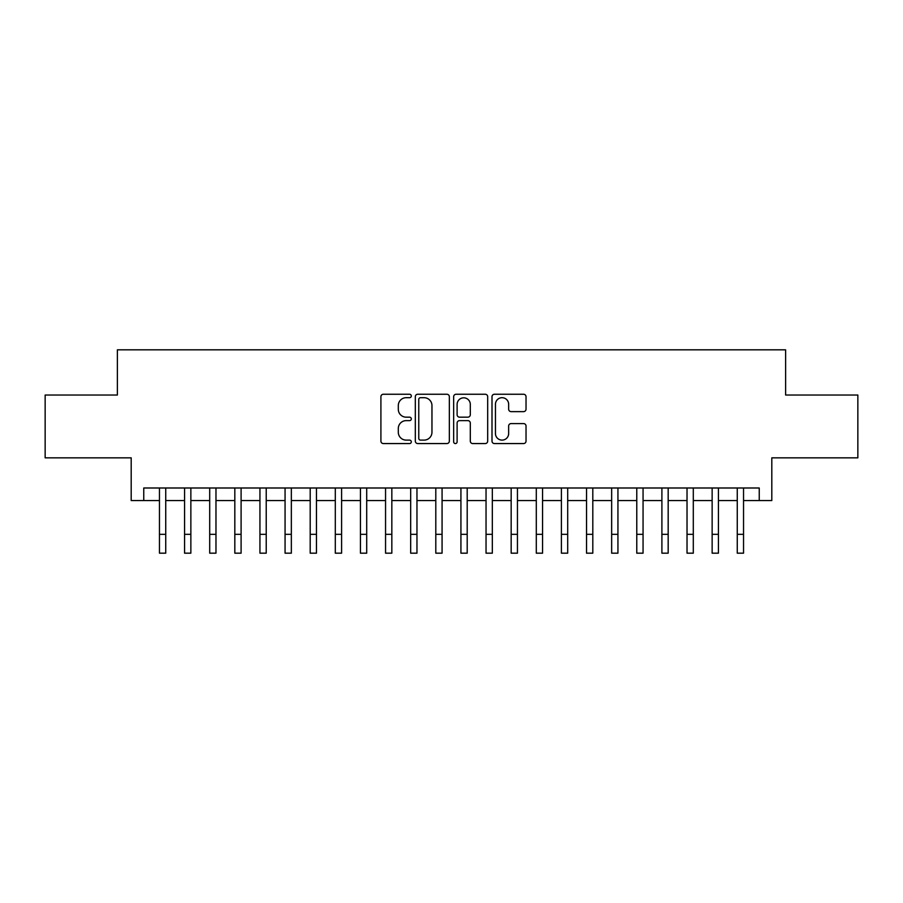 <?xml version="1.0" encoding="UTF-8"?>
<svg xmlns="http://www.w3.org/2000/svg" width="903" height="903" viewBox="0 0 903 903"><rect width="100%" height="100%" fill="white"/><g stroke="black" fill="none" stroke-linecap="round" stroke-linejoin="round"><path stroke-width="1.35" d="M411.305 395.977A1.727 1.727 0 0 0 409.578 394.25L383.38 394.25A2.461 2.461 0 0 0 380.908 396.71L380.908 441.093A2.461 2.461 0 0 0 383.38 443.565L409.578 443.565A1.727 1.727 0 0 0 411.305 441.838A1.727 1.727 0 0 0 409.578 440.111L406.192 440.111A7.89 7.89 0 0 1 398.302 432.221L398.302 428.519A7.89 7.89 0 0 1 406.192 420.629L409.578 420.629A1.727 1.727 0 0 0 411.305 418.902A1.727 1.727 0 0 0 409.578 417.175L406.192 417.175A7.89 7.89 0 0 1 398.302 409.285L398.302 405.594A7.89 7.89 0 0 1 406.192 397.692L409.578 397.692A1.727 1.727 0 0 0 411.305 395.977M523.571 411.633A2.461 2.461 0 0 0 526.031 409.161L526.031 396.71A2.461 2.461 0 0 0 523.571 394.25L494.472 394.25A2.461 2.461 0 0 0 492 396.71L492 441.093A2.461 2.461 0 0 0 494.472 443.565L523.571 443.565A2.461 2.461 0 0 0 526.031 441.093L526.031 426.058A2.461 2.461 0 0 0 523.571 423.586L511.109 423.586A2.461 2.461 0 0 0 508.649 426.058L508.649 433.519A6.592 6.592 0 0 1 502.045 440.111A6.592 6.592 0 0 1 495.454 433.519L495.454 404.296A6.592 6.592 0 0 1 502.045 397.692A6.592 6.592 0 0 1 508.649 404.296L508.649 409.161A2.461 2.461 0 0 0 511.109 411.633L523.571 411.633M143.758 500.555L143.758 487.992L759.242 487.992L759.242 500.555L771.805 500.555L771.805 457.844L857.85 457.844L857.85 395.04L785.621 395.04L785.621 349.822L117.379 349.822L117.379 395.04L45.15 395.04L45.15 457.844L131.195 457.844L131.195 500.555L159.459 500.555M449.344 396.71A2.461 2.461 0 0 0 446.872 394.25L417.784 394.25A2.461 2.461 0 0 0 415.312 396.71L415.312 441.093A2.461 2.461 0 0 0 417.784 443.565L446.872 443.565A2.461 2.461 0 0 0 449.344 441.093L449.344 396.71M456.128 394.25L485.216 394.25A2.461 2.461 0 0 1 487.688 396.71L487.688 441.093A2.461 2.461 0 0 1 485.216 443.565L472.766 443.565A2.461 2.461 0 0 1 470.305 441.093L470.305 423.101A2.461 2.461 0 0 0 467.833 420.629L459.571 420.629A2.461 2.461 0 0 0 457.11 423.101L457.11 441.838A1.727 1.727 0 0 1 455.383 443.565A1.727 1.727 0 0 1 453.656 441.838L453.656 396.71A2.461 2.461 0 0 1 456.128 394.25M165.734 500.555L184.573 500.555M190.86 500.555L209.699 500.555M215.975 500.555L234.825 500.555M241.101 500.555L259.94 500.555M266.227 500.555L285.066 500.555M291.342 500.555L310.192 500.555M316.468 500.555L335.306 500.555M341.594 500.555L360.432 500.555M366.708 500.555L385.558 500.555M391.834 500.555L410.673 500.555M416.96 500.555L435.799 500.555M442.075 500.555L460.925 500.555M467.201 500.555L486.04 500.555M492.327 500.555L511.166 500.555M517.442 500.555L536.292 500.555M542.568 500.555L561.406 500.555M567.694 500.555L586.532 500.555M592.808 500.555L611.658 500.555M617.934 500.555L636.773 500.555M643.06 500.555L661.899 500.555M668.175 500.555L687.025 500.555M693.301 500.555L712.14 500.555M718.427 500.555L737.266 500.555M743.541 500.555L759.242 500.555M420.493 397.692A1.727 1.727 0 0 0 418.766 399.419L418.766 438.384A1.727 1.727 0 0 0 420.493 440.111L424.071 440.111A7.89 7.89 0 0 0 431.961 432.221L431.961 405.594A7.89 7.89 0 0 0 424.071 397.692L420.493 397.692M470.305 404.42A6.592 6.592 0 0 0 463.702 397.817A6.592 6.592 0 0 0 457.11 404.42L457.11 414.714A2.461 2.461 0 0 0 459.571 417.175L467.833 417.175A2.461 2.461 0 0 0 470.305 414.714L470.305 404.42M159.459 534.339L165.734 534.339L165.734 553.178L159.459 553.178L159.459 487.992M165.734 534.339L165.734 487.992M184.573 534.339L190.86 534.339L190.86 553.178L184.573 553.178L184.573 487.992M190.86 534.339L190.86 487.992M209.699 534.339L215.975 534.339L215.975 553.178L209.699 553.178L209.699 487.992M215.975 534.339L215.975 487.992M234.825 534.339L241.101 534.339L241.101 553.178L234.825 553.178L234.825 487.992M241.101 534.339L241.101 487.992M259.94 534.339L266.227 534.339L266.227 553.178L259.94 553.178L259.94 487.992M266.227 534.339L266.227 487.992M285.066 534.339L291.342 534.339L291.342 553.178L285.066 553.178L285.066 487.992M291.342 534.339L291.342 487.992M310.192 534.339L316.468 534.339L316.468 553.178L310.192 553.178L310.192 487.992M316.468 534.339L316.468 487.992M335.306 534.339L341.594 534.339L341.594 553.178L335.306 553.178L335.306 487.992M341.594 534.339L341.594 487.992M360.432 534.339L366.708 534.339L366.708 553.178L360.432 553.178L360.432 487.992M366.708 534.339L366.708 487.992M385.558 534.339L391.834 534.339L391.834 553.178L385.558 553.178L385.558 487.992M391.834 534.339L391.834 487.992M410.673 534.339L416.96 534.339L416.96 553.178L410.673 553.178L410.673 487.992M416.96 534.339L416.96 487.992M435.799 534.339L442.075 534.339L442.075 553.178L435.799 553.178L435.799 487.992M442.075 534.339L442.075 487.992M460.925 534.339L467.201 534.339L467.201 553.178L460.925 553.178L460.925 487.992M467.201 534.339L467.201 487.992M486.04 534.339L492.327 534.339L492.327 553.178L486.04 553.178L486.04 487.992M492.327 534.339L492.327 487.992M511.166 534.339L517.442 534.339L517.442 553.178L511.166 553.178L511.166 487.992M517.442 534.339L517.442 487.992M536.292 534.339L542.568 534.339L542.568 553.178L536.292 553.178L536.292 487.992M542.568 534.339L542.568 487.992M561.406 534.339L567.694 534.339L567.694 553.178L561.406 553.178L561.406 487.992M567.694 534.339L567.694 487.992M586.532 534.339L592.808 534.339L592.808 553.178L586.532 553.178L586.532 487.992M592.808 534.339L592.808 487.992M611.658 534.339L617.934 534.339L617.934 553.178L611.658 553.178L611.658 487.992M617.934 534.339L617.934 487.992M636.773 534.339L643.06 534.339L643.06 553.178L636.773 553.178L636.773 487.992M643.06 534.339L643.06 487.992M661.899 534.339L668.175 534.339L668.175 553.178L661.899 553.178L661.899 487.992M668.175 534.339L668.175 487.992M687.025 534.339L693.301 534.339L693.301 553.178L687.025 553.178L687.025 487.992M693.301 534.339L693.301 487.992M712.14 534.339L718.427 534.339L718.427 553.178L712.14 553.178L712.14 487.992M718.427 534.339L718.427 487.992M737.266 534.339L743.541 534.339L743.541 553.178L737.266 553.178L737.266 487.992M743.541 534.339L743.541 487.992"/></g></svg>
